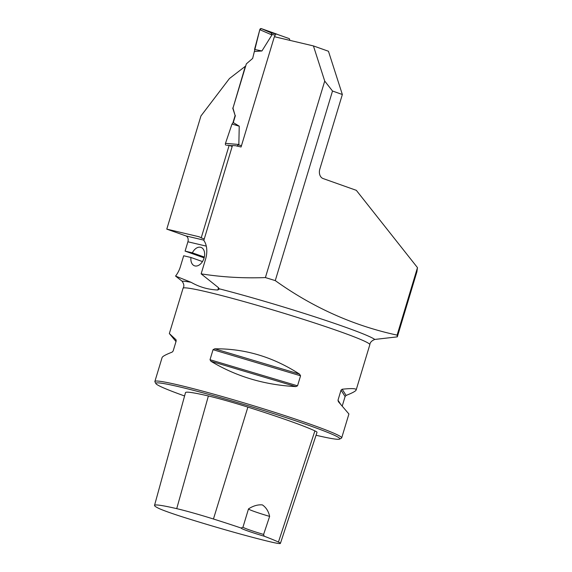 <?xml version="1.0" encoding="UTF-8"?>
<svg xmlns="http://www.w3.org/2000/svg" width="572" height="572" viewBox="0 0 572 572"><rect width="100%" height="100%" fill="white"/><g stroke="black" fill="none" stroke-linecap="round" stroke-linejoin="round"><path stroke-width="0.86" d="M275.268 280.609C312.877 307.522 353.489 325.697 397.104 335.12L417.474 267.632L356.327 190.34L323.094 178.55A7.808 5.849 103.3 0 1 319.82 169.126L342.349 94.509L328.45 51.251L313.427 45.924L324.724 81.074L265.401 277.57L275.268 280.609L332.511 91.019L324.724 81.074M219.369 289.139L218.161 287.423L201.137 273.852C222.122 277.163 243.543 278.4 265.401 277.57M397.104 335.12L397.318 336.858L374.774 339.446C371.643 340.733 369.991 342.499 369.812 344.744M332.511 91.019L342.349 94.509M201.137 273.852L205.541 259.266A20.492 13.528 109.5 0 0 203.818 240.404L232.461 145.545L235.614 145.71L241.069 146.997L274.367 36.701L313.427 45.924M417.474 267.632L416.909 271.757L397.318 336.858M274.639 36.765L275.118 35.157L271.757 34.363L271.099 32.854L261.268 28.6A1.466 1.094 103.3 0 0 259.795 29.694L252.645 58.43L246.346 63.857L232.976 108.129L245.324 66.295L229.436 78.55L200.951 115.952L166.781 229.129L185.864 235.893A4.876 3.654 -76.7 0 1 187.909 241.784L185.092 251.108L204.111 257.858M204.261 238.946L201.215 237.866L229.143 145.374L232.189 146.453M176.004 341.541L169.341 333.555L183.09 288.159C184.377 286.322 184.027 283.991 182.053 281.174L175.554 276.069L191.141 282.325C199.378 287.065 208.272 289.625 217.832 290.011L218.525 287.723M202.474 261.576L190.962 257.493L183.683 255.77L180.373 266.724A19.512 12.884 -70.5 0 1 175.554 276.069M229.143 145.374L226.905 145.259M232.718 108.036L235.121 115.515L232.84 123.087M166.781 229.129L198.241 236.558A20.492 13.528 109.5 0 1 199.178 236.837A20.492 13.528 109.5 0 1 201.215 237.866M316.051 435.249A96.11 5.198 -163.2 0 0 339.654 439.089L341.477 438.116A97.576 5.277 -163.2 0 0 341.691 437.88A97.576 5.277 -163.2 0 0 249.807 404.626A97.576 5.277 -163.2 0 0 154.869 381.481A97.576 5.277 -163.2 0 0 154.926 381.796L155.906 383.612A96.11 5.198 -163.2 0 0 184.577 395.974M341.691 437.88L348.913 413.985L338.395 401.694L338.002 400.178L341.034 390.133L342.163 389.232C351.837 388.209 356.506 388.452 356.163 389.961C355.763 391.141 352.409 392.957 346.11 395.424L345.102 396.525L342.242 405.998M169.341 333.555L175.904 339.654L176.176 340.976L173.144 351.015L172.143 352.116C165.837 354.583 162.484 356.399 162.09 357.579L154.869 381.481M299.549 374.117L300.565 375.783L297.533 385.821L295.788 386.586C264.536 384.956 236.257 376.519 210.961 361.289L210.017 359.724L213.049 349.685L214.722 348.82C244.723 348.477 273.001 356.907 299.549 374.117L214.722 348.82M264.164 536.2L263.606 534.434L269.634 516.402C268.518 511.254 266.102 507.421 262.384 504.904C257.886 504.49 253.253 505.827 248.498 508.901L242.993 527.119L241.198 528.056A20.978 1.137 -163.2 0 0 264.164 536.2A94.938 5.134 16.8 0 1 278.442 542.063A38.832 2.102 16.8 0 1 280.409 543.4A38.832 2.102 16.8 0 1 270.084 541.77A94.938 5.134 16.8 0 1 186.665 518.218A38.832 2.102 16.8 0 1 158.301 508.158A94.938 5.134 16.8 0 1 154.526 505.405A94.938 5.134 16.8 0 1 176.719 508.651A38.832 2.102 16.8 0 1 213.442 519.011A94.938 5.134 16.8 0 1 241.198 528.056M280.409 543.4L317.017 432.325A41.777 2.259 -163.2 0 0 314.9 430.888A97.883 5.291 -163.2 0 0 247.883 407.114A41.777 2.259 -163.2 0 0 208.387 395.974A97.883 5.291 -163.2 0 0 185.5 392.628L154.526 505.405M339.654 439.089A96.11 5.198 -163.2 0 0 249.363 406.106A96.11 5.198 -163.2 0 0 155.906 383.612M269.634 516.402A19.512 1.058 16.8 0 1 248.484 508.923M263.606 534.434A19.512 1.058 16.8 0 1 242.993 527.119M374.774 339.446A101.916 5.513 16.8 0 0 219.383 288.839L217.832 290.011M232.976 108.129L235.121 115.515M204.318 257.064L192.371 252.831L185.092 251.108M190.962 257.493A9.76 6.442 -70.5 0 0 194.494 265.794A9.76 6.442 -70.5 0 0 203.832 258.751A9.76 6.442 -70.5 0 0 201.015 247.404A9.76 6.442 -70.5 0 0 192.371 252.831M275.118 35.157A1.466 1.094 -76.7 0 1 276.49 34.105A1.466 1.094 -76.7 0 1 276.576 34.127L289.01 38.538A1.466 1.094 -76.7 0 1 289.625 40.305M271.757 34.363L271.922 34.942L261.933 50.965L254.747 51.459M235.385 115.608L233.276 122.58L239.232 126.176L238.853 144.473L236.915 146.089M261.268 28.6L277.441 34.434M276.462 33.991A1.466 1.094 -76.7 0 1 276.533 34.013A1.466 1.094 -76.7 0 1 276.598 34.048L261.268 28.6L259.795 29.694L254.533 49.442L261.933 50.965M259.795 29.694L271.922 34.942M226.069 145.195A1.466 1.094 -76.7 0 1 225.475 143.365L238.853 144.473M225.475 143.365L232.003 124.06L239.232 126.176M229.401 145.467L232.411 145.717M232.003 124.06L233.276 122.58M182.053 281.174A101.916 5.513 16.8 0 1 191.141 282.325M183.09 288.159A97.576 5.277 16.8 0 1 279.343 311.876A97.576 5.277 16.8 0 1 369.827 344.709L356.163 389.961M314.9 430.888L278.442 542.063M247.883 407.114L213.442 519.011M208.387 395.974L176.719 508.651M338.002 400.178L340.369 403.889M341.034 390.133L345.102 396.525M342.163 389.232L346.11 395.424M176.162 340.054L175.904 339.654M213.049 349.685L300.565 375.783M210.017 359.724L297.533 385.821M210.961 361.289L295.788 386.586M198.241 236.558L200.078 237.208M185.864 235.893L203.897 240.154M206.292 246.124L187.909 241.784M241.484 145.624L238.388 144.895M276.405 34.084L271.128 32.84M277.47 34.449L276.533 34.013M276.49 34.105L271.121 32.833"/></g></svg>
